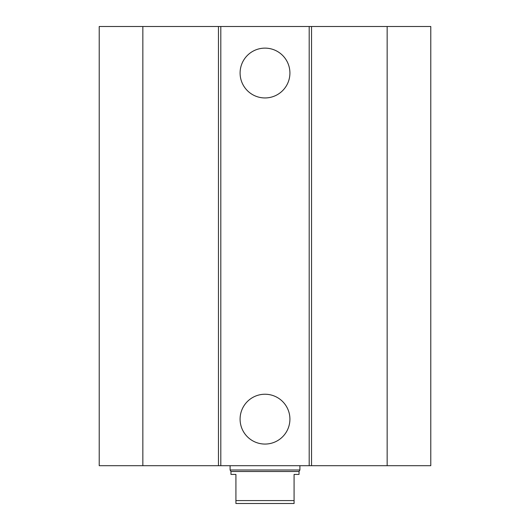 <?xml version="1.0" encoding="UTF-8"?>
<svg xmlns="http://www.w3.org/2000/svg" width="530" height="530" viewBox="0 0 530 530"><rect width="100%" height="100%" fill="white"/><g stroke="black" fill="none" stroke-linecap="round" stroke-linejoin="round"><path stroke-width="0.79" d="M289.917 73.034A24.917 24.917 0 0 1 252.545 94.612A24.917 24.917 0 0 1 252.545 51.463A24.917 24.917 0 0 1 289.917 73.034M289.917 419.15A24.917 24.917 0 0 1 252.545 440.728A24.917 24.917 0 0 1 252.545 397.573A24.917 24.917 0 0 1 289.917 419.15M142.842 26.5L142.842 465.691L99.216 465.691L99.216 26.5L309.195 26.5L309.195 465.691L430.784 465.691L430.784 26.5L387.158 26.5L387.158 465.691M220.805 26.5L220.805 465.691L309.195 465.691M218.466 26.5L218.466 465.691L220.805 465.691M309.195 26.5L311.534 26.5L311.534 465.691M311.534 26.5L387.158 26.5M142.842 465.691L218.466 465.691M235.916 474.416L235.916 503.5L294.084 503.5L294.084 474.416L299.033 474.416L299.033 471.508L230.967 471.508L230.967 474.416L235.916 474.416M294.084 500.592L235.916 500.592M299.901 465.691L299.901 469.997L230.099 469.997L230.099 465.691M230.967 471.508L230.099 469.997M299.033 471.508L299.901 469.997"/></g></svg>

